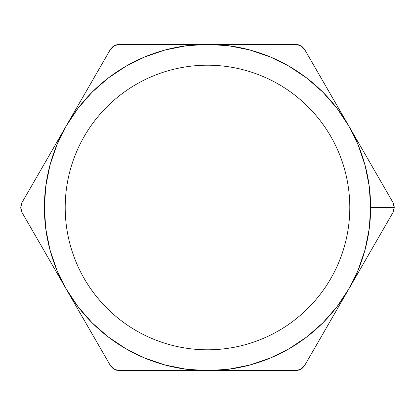 <?xml version="1.0" encoding="UTF-8"?>
<svg xmlns="http://www.w3.org/2000/svg" width="415" height="415" viewBox="0 0 415 415"><rect width="100%" height="100%" fill="white"/><g stroke="black" fill="none" stroke-linecap="round" stroke-linejoin="round"><path stroke-width="0.62" d="M349.798 207.5A142.298 142.298 0 0 1 207.5 349.798A142.298 142.298 0 0 1 65.202 207.5C65.202 198.157 66.11 188.903 67.936 179.737C69.756 170.575 72.454 161.679 76.033 153.042C79.607 144.41 83.991 136.213 89.183 128.442C94.371 120.672 100.269 113.487 106.878 106.878C113.487 100.269 120.672 94.371 128.442 89.183C136.213 83.991 144.41 79.607 153.042 76.033C161.679 72.454 170.575 69.756 179.737 67.936C188.903 66.11 198.157 65.202 207.5 65.202C216.843 65.202 226.097 66.11 235.264 67.936C244.425 69.756 253.321 72.454 261.958 76.033C270.59 79.607 278.787 83.991 286.558 89.183C294.328 94.371 301.513 100.269 308.122 106.878C314.731 113.487 320.629 120.672 325.817 128.442C331.009 136.213 335.393 144.41 338.967 153.042C342.546 161.679 345.244 170.575 347.065 179.737C348.89 188.903 349.798 198.157 349.798 207.5C349.798 216.843 348.89 226.097 347.065 235.264C345.244 244.425 342.546 253.321 338.967 261.958C335.393 270.59 331.009 278.787 325.817 286.558C320.629 294.328 314.731 301.513 308.122 308.122C301.513 314.731 294.328 320.629 286.558 325.817C278.787 331.009 270.59 335.393 261.958 338.967C253.321 342.546 244.425 345.244 235.264 347.065C226.097 348.89 216.843 349.798 207.5 349.798C198.157 349.798 188.903 348.89 179.737 347.065C170.575 345.244 161.679 342.546 153.042 338.967C144.41 335.393 136.213 331.009 128.442 325.817C120.672 320.629 113.487 314.731 106.878 308.122C100.269 301.513 94.371 294.328 89.183 286.558C83.991 278.787 79.607 270.59 76.033 261.958C72.454 253.321 69.756 244.425 67.936 235.264C66.11 226.097 65.202 216.843 65.202 207.5A142.298 142.298 0 0 1 207.5 65.202A142.298 142.298 0 0 1 349.798 207.5M118.327 44.426L114.13 45.764L110.312 49.582L22.145 202.292L44.187 164.117L22.145 202.292L21.108 204.797L20.75 207.5L22.145 212.708L20.75 207.5L22.145 202.292M392.855 202.292L394.25 207.5L392.855 202.292L348.771 125.937A163.126 163.126 0 0 1 370.626 207.5L394.25 207.5L394.037 205.404L392.855 202.292L304.688 49.582L300.87 45.764L295.667 44.374L119.333 44.374L114.12 45.775L110.312 49.582L88.271 87.757L66.229 125.937L56.793 145.074L49.935 165.279L45.769 186.205L44.374 207.5L45.769 228.795L49.935 249.721L56.793 269.926L66.229 289.063L110.312 365.418L114.13 369.236L119.333 370.626L295.667 370.626L300.88 369.226L304.688 365.418L392.855 212.708L393.892 210.203L394.25 207.5L392.855 212.708L370.813 250.883M186.205 369.231L207.5 370.626A163.126 163.126 0 0 1 66.229 289.063L22.145 212.708L21.108 210.203L20.75 207.5L20.963 209.596L22.145 212.708L66.229 289.063L78.082 306.804L92.151 322.849L108.196 336.918L125.937 348.771L145.074 358.207L165.279 365.065L186.268 369.236M110.857 366.263L114.12 369.226L119.333 370.626L207.5 370.626L228.795 369.231L249.721 365.065L269.926 358.207L289.063 348.771L306.804 336.918L322.849 322.849L336.918 306.804L348.771 289.063L358.207 269.926L365.065 249.721L369.231 228.795L370.626 207.5L369.231 186.205L365.065 165.279L358.207 145.074L348.771 125.937L336.918 108.196L322.849 92.151L306.804 78.082L289.063 66.229L269.926 56.793L249.721 49.935L228.732 45.764M296.673 370.574L300.87 369.236L304.688 365.418L348.771 289.063A163.126 163.126 0 0 1 207.5 370.626L295.667 370.626M304.143 48.737L300.88 45.775L295.667 44.374L207.5 44.374L186.205 45.769L165.279 49.935L145.074 56.793L125.937 66.229L108.196 78.082L92.151 92.151L78.082 108.196L66.229 125.937A163.126 163.126 0 0 1 348.771 125.937L304.688 49.582M108.144 336.876L125.937 348.771M306.856 78.124L289.063 66.229M228.795 45.769L207.5 44.374L119.333 44.374M304.216 48.84L301.928 46.464L298.956 44.908L295.667 44.374M394.25 207.5L370.626 207.5A163.126 163.126 0 0 1 348.771 289.063L337.748 308.153M296.549 370.59L299.744 369.796L302.582 367.996L304.688 365.418M110.784 366.16L113.072 368.536L116.044 370.092L119.333 370.626M55.211 269.973L110.312 365.418M77.252 308.153L66.229 289.063A163.126 163.126 0 0 1 66.229 125.937L99.294 68.672M118.451 44.41L115.256 45.204L112.418 47.004L110.312 49.582M315.706 68.672L359.789 145.027M229.578 370.626L185.474 370.626M185.474 44.374L229.578 44.374"/></g></svg>
